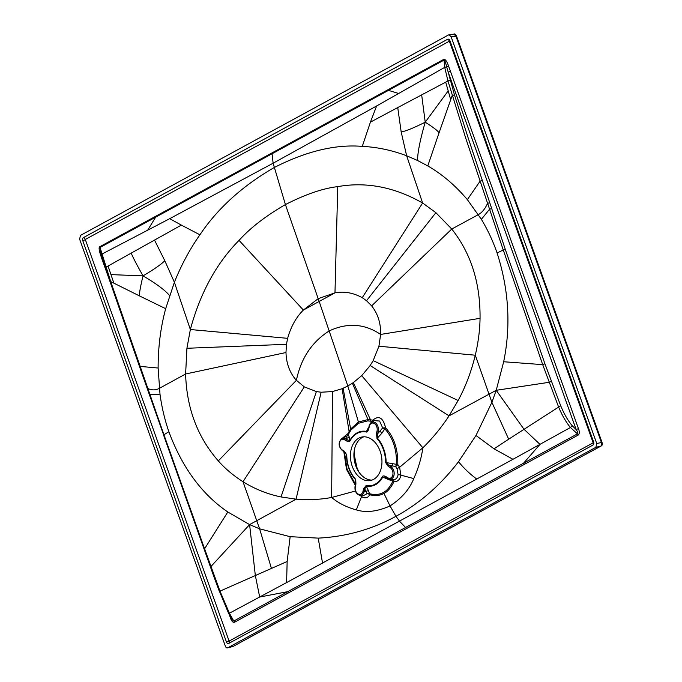 <?xml version="1.0" encoding="UTF-8"?>
<svg xmlns="http://www.w3.org/2000/svg" width="682" height="682" viewBox="0 0 682 682"><rect width="100%" height="100%" fill="white"/><g stroke="black" fill="none" stroke-linecap="round" stroke-linejoin="round"><path stroke-width="1.02" d="M601.507 442.763L601.413 442.473C602.078 444.306 601.788 445.559 600.544 446.224L600.97 446.088C602.274 445.568 602.632 444.34 602.027 442.413L456.556 36.137C455.482 34.245 454.596 33.571 453.897 34.134L455.943 36.172L601.413 442.473L596.767 443.547L451.126 36.794L449.123 34.756L448.287 35.063L80.493 235.375L79.624 239.135L225.256 645.88C225.904 647.747 226.85 648.326 228.103 647.619L595.889 447.307L596.767 443.547M595.889 447.307L600.544 446.224L233.491 646.229L227.421 647.9M228.811 643.399L592.88 445.107A2.464 1.722 -100.8 0 0 593.221 444.852A2.464 1.722 -100.8 0 0 593.613 441.979L449.941 40.732A2.464 1.722 -100.8 0 0 448.705 39.249A2.464 1.722 -100.8 0 0 447.58 39.283L83.502 237.566A2.464 1.722 -100.8 0 0 82.778 240.703L226.441 641.95A2.464 1.722 -100.8 0 0 228.811 643.399A2.464 1.722 61.4 0 0 229.101 641.097L593.169 442.814L449.37 41.184L85.293 239.467L229.101 641.097M102.991 260.49L102.564 260.763L100.723 255.435C98.941 249.944 98.651 247.02 99.862 246.671L443.871 59.308C445.423 59.223 446.974 61.448 448.543 66.009L578.438 428.611C579.64 431.672 579.555 433.82 578.2 435.056L234.54 622.231C233.005 622.717 231.667 621.345 230.516 618.105L229.288 614.678M105.548 267.958A2.464 0.571 -18.3 0 1 105.386 267.83A2.464 0.571 -18.3 0 1 105.915 267.242L108.046 266.04L113.877 283.166L110.706 281.572L100.032 247.455A2.464 1.722 61.5 0 0 99.862 246.671M101.243 254.778L100.032 247.455L444.042 60.093L444.724 67.365L447.946 80.962L465.746 138.241L503.205 249.825L542.693 364.64L558.507 406.77C561.951 415.082 565.915 421.996 570.416 427.503L577.466 433.854A2.464 1.722 -118.6 0 1 578.2 435.056M108.046 266.04L181.361 225.111L169.716 218.666L101.771 254.156A2.464 0.784 -16.6 0 0 101.251 254.872M169.716 218.666L273.124 163.211L272.109 154.106A2.464 1.722 61.4 0 0 271.93 153.177M355.399 491.031L331.64 497.476C320.063 499.616 308.213 500.179 296.073 499.173L281.027 496.948C267.54 494.152 254.872 489.071 243.005 481.722C233.44 475.644 225.205 468.696 218.3 460.887C197.533 437.153 186.646 408.186 185.615 373.992L186.919 348.28L190.346 329.525L174.379 282.271C181.395 264.846 189.911 249.015 199.911 234.804C217.575 208.445 242.306 186.033 274.121 167.576C306.244 151.208 335.629 144.149 362.27 146.383L370.42 122.146L376.617 105.974L444.724 67.365A2.464 0.503 170.2 0 1 446.676 66.87L448.202 72.19L450.487 71.269M376.617 105.974L273.124 163.211L285.408 204.574C305.468 194.336 322.918 188.351 337.752 186.621C366.217 181.574 394.511 187.038 422.627 203.014L435.892 212.682L451.757 229.041C470.989 253.32 480.418 283.081 480.051 318.323C479.881 330.003 478.295 342.296 475.294 355.211L491.893 402.32L508.687 439.191L560.689 405.739C564.125 413.991 567.995 420.683 572.292 425.815L576.154 429.532L578.438 428.611M448.543 66.009A2.464 0.452 158.7 0 1 446.676 66.87C445.61 62.343 444.732 60.084 444.042 60.093A2.464 1.722 61.4 0 0 443.871 59.308M508.687 439.191L494.041 448.816L475.985 435.491L458.534 461.688C440.538 485.149 419.686 503.359 395.961 516.308C371.656 529.513 345.74 536.785 318.204 538.115L290.157 536.691L287.148 561.499L286.611 582.581L229.399 613.229L233.807 621.029L577.466 433.854C578.276 433.36 577.842 431.919 576.154 429.532L448.202 72.19L454.451 94.807L467.988 137.414L505.2 249.092L544.909 363.77L560.689 405.739M494.041 448.816L512.966 459.301L570.416 427.503L572.292 425.815M512.966 459.301L286.611 582.581M228.572 613.024A2.464 0.546 -26.4 0 0 228.547 613.22L231.965 619.537L233.807 621.029A2.464 1.722 -118.5 0 1 234.54 622.231M230.976 617.807L230.516 618.105M199.911 234.804L181.361 225.111M290.157 536.691L259.603 528.831L249.603 524.611L227.814 511.986C201.829 494.271 182.179 467.52 168.863 431.715C164.712 419.643 161.762 407.18 160.014 394.349L158.13 368.033C158.105 340.412 162.487 320.642 165.675 308.673L174.379 282.271L164.805 260.729L154.49 240.047M218.3 460.887L296.389 380.317C300.984 358.306 311.955 341.827 329.295 330.881C347.513 322.458 364.631 323.643 380.633 334.436C380.897 323.345 377.905 313.822 371.647 305.868L366.524 300.711L362.253 297.684C353.199 292.748 344.112 291.129 334.981 292.842L319.167 301.453L347.829 386.003L342.108 388.714L332.518 391.562L321.145 392.227L316.38 391.57L304.3 386.873L296.389 380.317C289.816 372.952 286.346 363.685 285.98 352.526L286.466 344.308L287.625 338.332L190.346 329.525C200.269 292.825 216.509 263.116 239.05 240.379C250.268 227.916 265.724 215.981 285.408 204.574L319.167 301.453L303.371 310.054L318.204 298.656L334.981 292.842L337.752 186.621M362.27 146.383C377.078 147.082 391.869 150.21 406.651 155.777L401.187 131.984L397.734 107.568L370.42 122.146M450.256 80.22A2.464 0.443 164.9 0 0 447.946 80.962L397.734 107.568M445.713 82.138L450.7 99.725L452.175 95.599L454.451 94.807M475.985 435.491L491.893 402.32L496.215 390.3L523.955 429.208L539.991 444.374L523.597 463.155A2.464 1.722 -118.6 0 1 524.39 464.416M458.534 461.688C463.726 468.159 469.847 473.981 476.906 479.156M318.204 538.115L322.569 563.213M287.148 561.499L219.988 591.141L204.574 548.788L227.814 511.986M210.508 566.989L249.603 524.611L255.332 575.514L259.689 597.031L287.582 591.695A2.464 1.722 -118.5 0 1 288.375 592.965M304.3 386.873L243.005 481.722L259.603 528.831L271.427 568.413M332.518 391.562L331.64 497.476C338.425 503.128 346.652 507.272 356.319 509.889C366.021 512.915 377.257 511.611 390.027 505.95L395.961 516.308L399.695 521.398L405.492 527.399A2.464 1.722 -118.6 0 1 406.421 528.789M204.191 549.334L204.574 548.788L163.885 434.63L110.706 281.572A2.464 0.511 -18.8 0 0 110.186 282.109A2.464 0.511 -18.8 0 0 110.339 282.22M113.877 283.166L139.571 295.954C139.162 293.746 140.322 287.054 143.032 275.878L110.919 274.607M165.675 308.673L139.571 295.954M158.13 368.033L140.1 366.405A2.464 0.435 -19.3 0 0 139.64 366.865L110.186 282.118L100.535 252.383M131.208 253.048C132.623 256.79 136.562 264.403 143.032 275.878C153.825 269.492 161.088 264.445 164.805 260.729M169.571 295.536C164.925 290.072 156.076 283.524 143.032 275.878M287.625 338.332C290.907 326.669 296.15 317.249 303.371 310.054L239.05 240.379M544.909 363.77L542.693 364.64L503.674 361.75C511.031 325.877 508.84 289.611 497.084 252.954C492.89 240.899 487.656 229.689 481.373 219.331L467.349 199.621C451.296 180.73 436.855 171.208 427.776 165.922L417.546 160.483C417.597 152.461 420.155 139.699 425.218 122.189C433.445 127.415 438.049 130.97 439.038 132.854L450.7 99.725M362.253 297.684L422.627 203.014L406.651 155.777L417.546 160.483M467.349 199.621L480.034 181.267L482.208 180.457M503.674 361.75L496.215 390.3L548.976 382.329L551.209 381.426M373.284 421.28A2.464 1.355 -143 0 0 372.858 420.112A2.464 1.662 -76.8 0 1 372.517 421.391L367.786 420.871L358.536 423.258A2.464 1.722 -118.6 0 0 358.425 422.022L347.829 386.003L353.344 382.593L361.724 375.654L370.173 365.518L373.173 360.633L378.928 346.226L475.294 355.211C471.253 371.699 465.533 386.796 458.142 400.487L449.054 415.858C441.228 427.733 432.499 438.373 422.866 447.793C421.459 457.912 418.424 468.176 413.761 478.602C409.584 489.19 401.672 498.312 390.027 505.95L383.975 493.41C387.572 491.739 390.914 487.801 394 481.577C397.683 481.833 399.993 479.693 400.914 475.149L399.584 467.289L397.785 464.544C398.058 449.199 393.991 436.949 385.586 427.802C383.139 417.691 378.894 415.125 372.858 420.112L367.973 419.566L358.425 422.022L350.625 429.012L347.777 433.769L342.313 438.245M360.139 495.371L361.537 496.598C365.075 498.713 367.811 498.107 369.738 494.8A2.464 1.62 105.9 0 0 369.499 493.734C375.151 495.013 379.763 494.586 383.318 492.472C386.805 490.852 390.027 487.016 392.977 480.946A2.464 0.452 98.2 0 0 392.781 479.668C395.645 479.864 397.418 478.21 398.1 474.698L397.018 468.67L395.594 466.479L396.54 464.331C396.813 449.523 392.9 437.682 384.801 428.825A2.464 0.452 23.2 0 1 382.67 427.912L379.584 421.041L374.341 420.615L371.323 422.499C370.727 422.525 369.985 423.667 369.09 425.926L369.218 425.79M387.785 477.775A5.652 3.947 -100.8 0 0 392.806 475.039A5.652 3.947 -100.8 0 0 390.147 467.613L388.263 466.462L385.594 462.524A27.28 19.053 -100.8 0 0 377.01 438.56L376.455 433.471L377.035 430.981A5.652 3.947 -100.8 0 0 374.375 423.548A5.652 3.947 -100.8 0 0 369.354 426.284L368.774 428.773C368.016 431.246 367.189 432.32 366.285 432.004A27.28 19.053 -100.8 0 0 350.088 440.819C349.644 441.851 348.442 441.885 346.482 440.922L344.598 439.771A5.652 3.947 -100.8 0 0 339.576 442.499A5.652 3.947 -100.8 0 0 342.236 449.932L344.12 451.083L346.788 455.022A27.28 19.053 -100.8 0 0 355.373 478.986L355.927 484.067L355.348 486.564A5.652 3.947 -100.8 0 0 358.016 493.99A5.652 3.947 -100.8 0 0 363.029 491.253L363.608 488.764L366.098 485.541A27.28 19.053 -100.8 0 0 382.295 476.718C382.764 475.686 383.966 475.661 385.91 476.624L387.785 477.775A0.989 0.597 121.4 0 0 388.101 478.534A6.598 4.612 -100.8 0 0 389.499 479.079L392.781 479.668A2.464 1.577 97 0 1 394 481.577A2.464 1.287 23.2 0 0 392.977 480.946L389.004 479.787L389.303 479.037M367.189 493.64A2.464 1.5 27.1 0 1 369.738 494.8C375.552 496.061 380.3 495.601 383.975 493.41A2.464 1.722 61.4 0 0 383.318 492.472M355.348 486.564L355.083 486.206C354.512 490.844 356.055 493.879 359.721 495.294L362.96 495.891L367.138 493.64L364.768 489.062L366.225 486.07A27.843 19.446 -100.8 0 0 382.755 477.068L386.217 477.383L387.862 478.38M343.822 451.501L346.524 469.412L355.305 485.269M378.928 346.226L380.633 334.436L480.051 318.323M361.724 375.654L422.866 447.793L399.584 467.289L397.018 468.67M372.722 421.629L371.792 422.209M377.01 438.56A0.989 0.46 -41.9 0 1 377.359 438.117L377.615 433.769L382.67 427.912L385.586 427.802A2.464 1.219 -43.6 0 1 384.801 428.825L381.98 433.096L379.934 431.229L378.195 431.28A6.598 4.612 -100.8 0 0 376.617 423.991A6.598 4.612 -100.8 0 0 371.323 422.499M380.13 451.186A22.174 15.481 79.2 0 1 370.36 480.546A22.174 15.481 79.2 0 1 352.262 466.36A22.174 15.481 79.2 0 1 362.031 436.992A22.174 15.481 79.2 0 1 380.13 451.186M355.373 478.986A0.989 0.46 138.1 0 0 355.271 479.378L355.799 483.572L355.22 486.07M355.927 484.067L355.782 480.529M363.608 488.764L364.768 489.062L364.197 491.552L365.936 491.509A2.464 1.517 -25.4 0 1 368.544 490.929L366.225 486.07A0.989 0.682 100.9 0 1 366.098 485.541M382.295 476.718A0.989 0.537 28.2 0 0 382.755 477.068L389.004 479.787M385.91 476.624A0.989 0.597 121.4 0 0 386.08 477.323L386.003 477.264M390.147 467.613A0.989 0.597 -58.6 0 1 390.863 466.659A6.598 4.612 -100.8 0 1 394.128 474.416A6.598 4.612 -100.8 0 1 389.499 479.079L386.08 477.332A0.989 0.597 121.4 0 0 386.217 477.383M388.263 466.462A0.989 0.597 -58.6 0 1 388.979 465.508L386.123 462.575L396.54 464.331A2.464 0.554 3.8 0 1 397.785 464.544A2.464 1.074 -41.7 0 1 395.594 466.479L392.355 465.917L392.815 463.376M385.594 462.524L386.123 462.575A27.843 19.446 -100.8 0 0 377.359 438.117L381.98 433.096M376.455 433.471L377.615 433.769L378.195 431.28L377.035 430.981M388.979 465.508L392.355 465.917L390.863 466.659L388.979 465.508M367.138 493.64A2.464 1.927 170.4 0 1 369.499 493.734L368.544 490.929M344.862 452.183L346.516 454.92A27.843 19.446 -100.8 0 0 355.271 479.378L355.885 482.191M344.41 451.859L347.061 469.114L355.518 484.356M346.788 455.022L344.436 451.842A0.989 0.597 121.4 0 1 344.308 451.791M344.12 451.083A0.989 0.597 121.4 0 0 344.299 451.791L345.987 453.394M345.297 453.07A2.464 2.327 147 0 0 345.245 452.516M358.536 423.258L350.974 430.027L348.221 434.622A2.464 2.336 -47.7 0 1 346.601 436.292L347.189 439.967L345.305 438.816L346.806 438.074A2.464 2.037 168.3 0 0 349.116 436.659L349.883 440.427L347.189 439.967A0.989 0.597 -58.6 0 0 346.482 440.922M349.116 436.659L348.221 434.622A2.464 1.313 -154.2 0 0 347.777 433.769A2.464 1.841 -87.2 0 1 346.601 436.292L341.546 438.722C338.084 442.669 338.374 446.642 342.415 450.64A0.989 0.597 121.4 0 0 342.552 450.691L344.188 451.689M350.088 440.819A0.989 0.537 -151.8 0 1 349.883 440.427A27.843 19.446 -100.8 0 1 366.413 431.425L368.885 426.813M366.285 432.004A0.989 0.682 -79.1 0 1 366.413 431.425L368.544 428.577M368.774 428.773L368.638 428.287M372.065 480.077A22.174 15.481 79.2 0 1 355.723 465.695A22.174 15.481 79.2 0 1 363.787 436.804M427.776 165.922L439.038 132.854M401.187 131.984C405.858 131.132 413.863 127.875 425.218 122.189L421.664 94.858M448.159 90.936L425.218 122.189M219.536 591.541L228.547 613.212A2.464 0.546 -26.4 0 0 229.399 613.229L219.988 591.141L219.408 591.524L213.773 576.324L163.552 435.005L168.863 431.715M456.045 36.496L451.126 36.794M355.552 465.218A30.588 21.364 79.2 0 1 353.924 456.701M592.88 445.107A2.464 1.722 61.4 0 0 593.169 442.814M226.441 641.95L228.896 640.978M82.778 240.703L85.233 239.732M83.502 237.566A2.464 1.722 -118.6 0 1 85.293 239.467M447.58 39.283A2.464 1.722 -118.6 0 1 449.37 41.184M450.035 40.997L449.566 41.304M593.698 442.251L593.229 442.55M109.683 280.643L102.564 260.763M101.337 255.008L100.723 255.435M147.636 230.277L155.487 217.422A2.464 1.722 61.5 0 0 155.308 216.561M398.74 93.519L388.655 90.433A2.464 1.722 61.4 0 0 388.476 89.572M489.608 202.673L487.494 203.458C485.107 208.854 482.072 212.562 478.397 214.591L451.757 229.041L371.647 305.868M491.577 208.539L489.471 209.323L481.373 219.331M505.2 249.092L497.084 252.954M249.603 524.611L296.073 499.173L321.145 392.227M147.508 388.996A2.464 0.435 -19.3 0 1 147.363 388.911A2.464 0.435 -19.3 0 1 147.781 388.476C151.805 390.377 155.641 390.343 159.298 388.382L185.615 373.992L285.98 352.526M163.697 435.082L149.409 394.733A2.464 0.435 -19.3 0 1 149.818 394.307L160.014 394.349M149.554 394.818A2.464 0.435 -19.3 0 1 149.409 394.733L139.64 366.865A2.464 0.435 -19.3 0 0 139.784 366.95M286.466 344.308L186.919 348.28M366.524 300.711L435.892 212.682M496.215 390.3L449.054 415.858L370.173 365.518M398.1 474.698A2.464 0.87 8.2 0 1 400.914 475.149L413.761 478.602M361.571 495.635A2.464 1.355 125.5 0 1 361.537 496.598L356.319 509.889M349.491 432.269A2.464 1.424 -149.1 0 0 349.09 431.331L342.108 388.714M281.027 496.948L316.38 391.57M458.142 400.487L373.173 360.633M370.19 420.999A2.464 1.696 -83.7 0 0 370.454 419.703L353.344 382.593M369.354 426.284L367.913 430.095M359.721 495.294A6.598 4.612 -100.8 0 0 364.197 491.552L363.029 491.253M344.598 439.771A0.989 0.597 -58.6 0 1 345.305 438.816A6.598 4.612 -100.8 0 0 341.546 438.722M342.236 449.932A0.989 0.597 121.4 0 0 342.415 450.64L344.299 451.791M343.114 388.288L350.625 429.012A2.464 1.5 -143.8 0 1 350.974 430.027M352.398 383.241L367.973 419.566A2.464 1.731 -90.3 0 1 367.786 420.871M416.796 546.299L585.829 454.238M248.401 638.02L417.427 545.958M233.491 646.229L248.862 637.841M358.706 471.722L356.865 467.341L354.444 455.67L354.47 449.395M227.481 647.883L232.443 646.638M585.599 454.442L600.97 446.088M453.922 34.126L449.106 34.756"/></g></svg>
